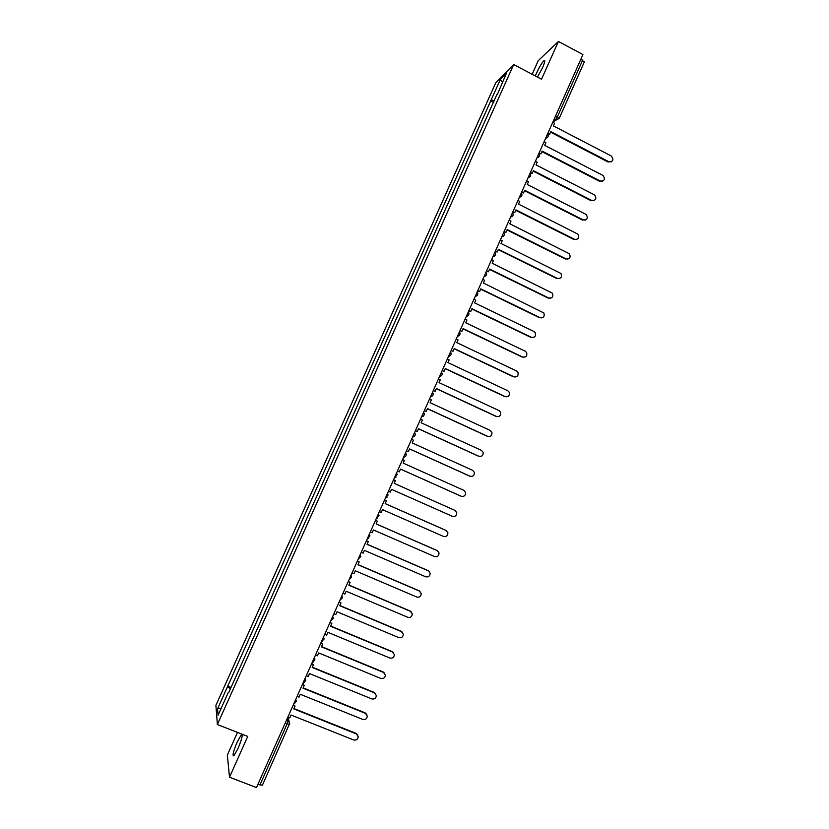 <?xml version="1.0" encoding="UTF-8"?>
<svg xmlns="http://www.w3.org/2000/svg" width="829" height="829" viewBox="0 0 829 829"><rect width="100%" height="100%" fill="white"/><g stroke="black" fill="none" stroke-linecap="round" stroke-linejoin="round"><path stroke-width="1.24" d="M238.027 748.504C241.975 738.929 243.073 734.328 241.353 734.712L237.187 741.996C233.26 751.509 232.151 756.1 233.861 755.789L238.027 748.504M537.482 77.097L542.601 67.574C544.954 62.092 545.399 59.792 543.948 60.693C541.834 62.869 539.327 67.056 536.446 73.253L535.316 75.947M237.488 732.411L227.343 755.074L229.498 777.198L256.482 787.55L582.922 54.569L558.425 41.45L538.208 60.714L532.145 74.278M513.69 64.548L495.825 82.651L215.903 705.375L217.364 724.525L513.69 64.548L541.534 79.232L558.425 41.45M229.498 777.198L247.736 736.421L217.364 724.525M262.43 785.022L259.933 784.939L287.083 723.966L288.046 720.505L287.373 718.194M257.974 784.193L259.933 784.939M580.922 59.056L584.227 62.051M494.581 100.661L491.141 99.988L500.426 79.325L506.405 73.294L497.255 94.703M228.649 692.743L496.944 94.351M228.193 692.692L218.068 715.23L217.55 708.847L227.478 686.764L230.472 688.681M491.141 99.988L227.478 686.764M493.742 102.527L490.343 100.765M231.042 687.407L227.384 685.946M500.426 79.325L502.374 82.247M221.302 708.028L217.55 708.847M611.222 161.873L608.828 161.728C613.191 161.655 614.02 159.759 611.346 156.039L553.368 125.873L554.56 123.189L552.777 122.267M547.824 133.376L549.606 134.308L550.808 131.614L608.828 161.728M549.606 134.308L547.689 133.966M550.57 132.153L608.217 162.069M602.631 181.23L600.3 181.074C604.538 181.095 605.45 179.23 603.025 175.479L544.684 145.365L545.886 142.681L544.093 141.759M539.13 152.899L540.922 153.821L542.125 151.127L600.3 181.074M540.922 153.821L538.902 153.406M541.897 151.634L599.699 181.375M594.01 200.628L591.74 200.452C595.875 200.556 596.849 198.732 594.673 194.981L535.99 164.909L537.182 162.215L535.389 161.292M530.415 172.453L532.218 173.375L533.42 170.67L591.74 200.452M532.218 173.375L530.208 172.929M533.202 171.157L591.16 200.732M585.357 220.068L583.17 219.872C587.191 220.058 588.227 218.276 586.29 214.524L527.265 184.484L528.467 181.779L526.674 180.867M521.69 192.059L523.493 192.97L524.695 190.266L583.17 219.872M523.493 192.97L521.493 192.504M524.498 190.711L582.6 220.131M576.683 239.55L574.59 239.343C578.487 239.581 579.585 237.85 577.875 234.13L518.529 204.11L519.742 201.395L517.938 200.494M512.944 211.706L514.747 212.607L515.949 209.903L574.59 239.343M514.747 212.607L512.757 212.12M515.762 210.317L574.02 239.56M567.979 259.083L565.979 258.845C569.772 259.145 570.922 257.456 569.43 253.778L509.773 223.768L510.985 221.053L509.182 220.151M504.177 231.395L505.98 232.296L507.193 229.581L565.979 258.845M505.98 232.296L504.001 231.778M507.016 229.965L565.419 259.042M559.243 278.648L557.347 278.399C561.046 278.751 562.238 277.104 560.943 273.466L501.006 243.477L502.208 240.762L500.405 239.861M495.39 251.125L497.203 252.016L498.416 249.301L557.347 278.399M497.203 252.016L495.224 251.477M498.25 249.653L556.808 278.565M550.487 298.253L548.705 297.984C552.301 298.378 553.534 296.782 552.425 293.197L492.208 263.228L493.421 260.503L491.607 259.612M486.582 270.896L488.395 271.788L489.607 269.062L548.705 297.984M488.395 271.788L486.436 271.218M489.462 269.394L548.176 298.119M541.689 317.901L540.042 317.621C543.544 318.046 544.819 316.491 543.865 312.958L483.4 283.021L484.613 280.295L482.789 279.404M477.753 290.71L479.576 291.601L480.789 288.865L540.042 317.621M479.576 291.601L477.618 291.01M480.665 289.166L539.524 317.725M532.86 337.59L531.358 337.299C534.767 337.755 536.083 336.242 535.285 332.761L533.917 331.486L474.561 302.854L475.784 300.119L473.96 299.238M468.903 310.574L470.737 311.455L471.96 308.72L531.358 337.299M470.737 311.455L468.789 310.844M471.836 308.979L530.861 337.372M524.001 357.309L522.664 357.019C525.99 357.496 527.327 356.024 526.664 352.605L525.223 351.195L465.711 322.74L466.934 319.994L465.1 319.124M460.043 330.481L461.877 331.351L463.1 328.605L522.664 357.019M461.877 331.351L459.94 330.709M462.996 328.844L522.166 357.061M515.11 377.06L513.939 376.78C517.192 377.278 518.55 375.848 518.021 372.49L516.508 370.946L456.841 342.657L458.064 339.911L456.23 339.04M451.163 350.429L452.997 351.299L454.219 348.543L513.939 376.78M452.997 351.299L451.069 350.626M454.126 348.75L513.462 376.801M506.187 396.853L505.203 396.583C508.384 397.091 509.762 395.702 509.348 392.397L507.783 390.739L447.95 362.625L449.183 359.879L447.339 359.009M442.251 370.418L444.095 371.278L445.328 368.522L505.203 396.583M444.095 371.278L442.178 370.594M445.246 368.698L504.737 396.573M497.234 416.676L496.447 416.427C499.566 416.956 500.965 415.588 500.643 412.345L499.027 410.573L439.038 382.635L440.272 379.879L438.427 379.019M433.329 390.459L435.184 391.309L436.406 388.552L496.447 416.427M435.184 391.309L433.266 390.594M436.344 388.697L495.991 416.386M488.25 436.52L487.659 436.323C490.727 436.852 492.146 435.526 491.918 432.334L490.25 430.448L430.116 402.697L431.349 399.93L429.495 399.07M424.386 410.531L426.241 411.391L427.474 408.614L487.659 436.323M426.241 411.391L424.344 410.645M427.422 408.728L487.224 436.251M479.245 456.396L478.872 456.251C481.877 456.789 483.307 455.494 483.162 452.354L481.462 450.375L421.163 422.8L422.396 420.023L420.541 419.173M415.422 430.655L417.288 431.505L418.521 428.728L478.872 456.251M417.288 431.505L415.391 430.738M418.479 428.811L478.437 456.157M470.209 476.292L470.053 476.229C473.007 476.768 474.457 475.504 474.385 472.416L472.654 470.333L412.2 442.935L413.433 440.158L411.567 439.318M406.448 450.831L408.303 451.67L409.547 448.883L470.053 476.229M408.303 451.67L406.428 450.872M409.526 448.935L469.639 476.105M461.09 496.198L461.214 496.25C464.126 496.799 465.587 495.545 465.587 492.509L463.825 490.343L403.205 463.131L404.448 460.344L402.583 459.504M397.443 471.038L399.309 471.877L400.552 469.09L461.214 496.25M399.309 471.877L397.433 471.059M400.542 469.11L460.81 496.094M388.418 491.296L390.293 492.125L391.537 489.338L452.365 516.322C455.235 516.861 456.696 515.638 456.758 512.643L454.976 510.395L394.2 483.359L395.443 480.571L393.568 479.732M454.976 510.395L394.2 483.359M379.381 511.607L381.257 512.426L382.501 509.628L443.494 536.425C446.323 536.974 447.795 535.772 447.909 532.819L446.147 530.508M446.106 530.498L385.174 503.638L386.418 500.84L384.552 499.98L386.418 500.84M445.722 530.28L385.184 503.607M370.314 531.949L372.2 532.767L373.444 529.959L434.593 556.58C437.391 557.129 438.873 555.938 439.038 553.026L437.474 550.757M437.225 550.632L376.117 523.959L377.371 521.161L375.516 520.27M375.485 520.332L377.371 521.161M436.852 550.394L376.148 523.897M361.237 552.342L363.123 553.161L364.377 550.342L425.681 576.777C428.448 577.326 429.94 576.155 430.147 573.274L428.769 571.057M428.313 570.818L367.05 544.332L368.304 541.524L366.459 540.612M366.418 540.705L368.304 541.524M427.961 570.549L367.092 544.228M352.128 572.777L354.024 573.585L355.278 570.766L416.749 597.025C419.484 597.564 420.987 596.414 421.236 593.564L419.049 590.745L420.023 591.409M419.391 591.046L357.962 564.746L359.216 561.927L357.382 560.984M357.33 561.119L359.216 561.927M419.049 590.745L358.024 564.611M343.009 593.263L344.905 594.072L346.17 591.243L407.795 617.304C410.51 617.843 412.013 616.703 412.303 613.895L410.117 610.983L411.236 611.812M410.438 611.325L348.854 585.201L350.107 582.383L348.284 581.419M348.211 581.575L350.107 582.383M410.117 610.983L348.926 585.036M333.869 613.792L335.766 614.59L337.03 611.761L398.832 637.636C401.516 638.175 403.018 637.045 403.35 634.268L401.163 631.273L402.417 632.268M401.474 631.636L339.724 605.709L340.988 602.88L339.175 601.885M339.082 602.082L340.988 602.88M401.163 631.273L339.817 605.512M324.699 634.372L326.616 635.159L327.869 632.32L389.837 658.019C392.5 658.547 394.003 657.438 394.366 654.682L392.19 651.604L393.568 652.755M392.49 651.998L330.574 626.258L331.838 623.418L330.035 622.403M329.932 622.631L331.838 623.418M392.19 651.604L330.678 626.03M315.517 654.993L317.434 655.78L318.699 652.931L380.822 678.433C383.464 678.961 384.977 677.863 385.371 675.138L383.195 671.987L384.677 673.293M383.485 672.412L321.403 646.848L322.668 644.009L320.875 642.962M320.761 643.221L322.668 644.009M383.195 671.987L321.528 646.589M306.315 675.656L308.233 676.433L309.507 673.583L371.796 698.899C374.418 699.417 375.931 698.329 376.356 695.635L374.18 692.402L375.755 693.873M374.459 692.857L312.212 667.49L313.486 664.64L311.694 663.573M311.569 663.863L313.486 664.64M374.18 692.402L312.346 667.2M297.093 696.37L299.01 697.148L300.285 694.287L362.739 719.417C365.34 719.924 366.864 718.847 367.309 716.173L365.154 712.867L366.791 714.484M365.413 713.365L303.01 688.184L304.274 685.324L302.502 684.226M302.357 684.547L304.274 685.324M365.154 712.867L303.155 687.852M287.839 717.137L289.777 717.904L291.052 715.033L353.672 739.965C356.252 740.484 357.786 739.406 358.252 736.753L356.097 733.385L357.807 735.136M356.346 733.903L293.777 708.909L295.051 706.049L293.279 704.93M293.124 705.282L295.051 706.049M356.097 733.385L293.932 708.557M286.596 719.924L288.046 720.505L289.736 723.313L289.487 724.359L285.145 723.199M553.047 121.656L555.513 119.822L557.471 116.682L582.704 59.999M554.176 119.117L555.565 119.842L559.181 118.443L555.679 115.749M545.575 138.412L547.917 136.868M536.85 158.028L539.192 156.474M528.094 177.675L530.446 176.111M519.327 197.375L521.679 195.799M510.529 217.115L512.892 215.53M501.721 236.897L503.69 235.944M492.892 256.721L494.851 255.778M484.043 276.585L485.991 275.663M475.172 296.492L477.1 295.59M466.292 316.45L468.198 315.569M457.38 336.45L459.266 335.59M448.458 356.491L450.313 355.651M439.515 376.584L441.349 375.765M430.541 396.718L432.344 395.93M421.557 416.894L423.329 416.137M423.619 412.272L424.189 413.567C424.375 415.422 423.515 416.49 421.619 416.759M412.552 437.111L414.282 436.386M414.614 432.489L415.205 433.868C415.339 435.681 414.469 436.728 412.614 436.987M403.526 457.38L405.215 456.696M405.588 452.738L406.189 454.199C406.283 455.991 405.412 457.007 403.578 457.256M394.48 477.691L396.117 477.048M396.552 473.038L397.153 474.571L394.531 477.577M385.412 498.053L386.998 497.441M387.485 493.39L388.107 494.986L385.464 497.928M376.325 518.446L377.848 517.897M378.407 513.783L379.029 515.431L376.376 518.343M367.226 538.902L368.667 538.394M369.309 534.218L369.931 535.928L367.268 538.798M360.18 554.694L360.812 556.456L358.138 559.295M351.04 575.222L351.672 577.036L348.988 579.844M341.88 595.802L342.512 597.647L339.817 600.434M332.698 616.424L333.32 618.31L330.626 621.076M321.383 641.822L322.232 641.625M323.497 637.086L324.118 639.014L321.403 641.77M314.264 657.801L314.896 659.77L312.813 662.412M305.02 678.557L305.652 680.557L303.352 683.241M295.756 699.365L296.388 701.396L293.849 704.101M552.995 121.759L559.181 118.443L584.352 61.885M241.353 734.712L242.255 735.064M543.948 60.693L544.798 61.139M545.606 138.35C548.135 137.676 548.798 136.184 547.606 133.863M536.881 157.945C539.399 157.282 540.062 155.79 538.871 153.479M528.135 177.593C530.653 176.929 531.316 175.447 530.114 173.147M519.368 197.281C521.887 196.628 522.55 195.147 521.337 192.846M510.581 217.011C513.099 216.359 513.752 214.887 512.55 212.587M501.773 236.783C504.239 236.182 504.923 234.742 503.814 232.462M492.944 256.596C495.317 256.068 496.043 254.679 495.1 252.451M484.095 276.461C486.395 275.984 487.141 274.658 486.354 272.482M475.235 296.367C477.452 295.932 478.219 294.658 477.556 292.533M466.344 316.326C468.489 315.932 469.287 314.699 468.737 312.626M457.442 336.325C459.525 335.963 460.344 334.771 459.888 332.74M448.52 356.366C450.541 356.024 451.37 354.874 450.997 352.895M439.567 376.449C441.546 376.138 442.385 375.019 442.085 373.091M430.603 396.583C432.541 396.293 433.391 395.205 433.152 393.309M287.922 717.168L289.145 721.303M262.41 785.187L289.736 723.313"/></g></svg>
